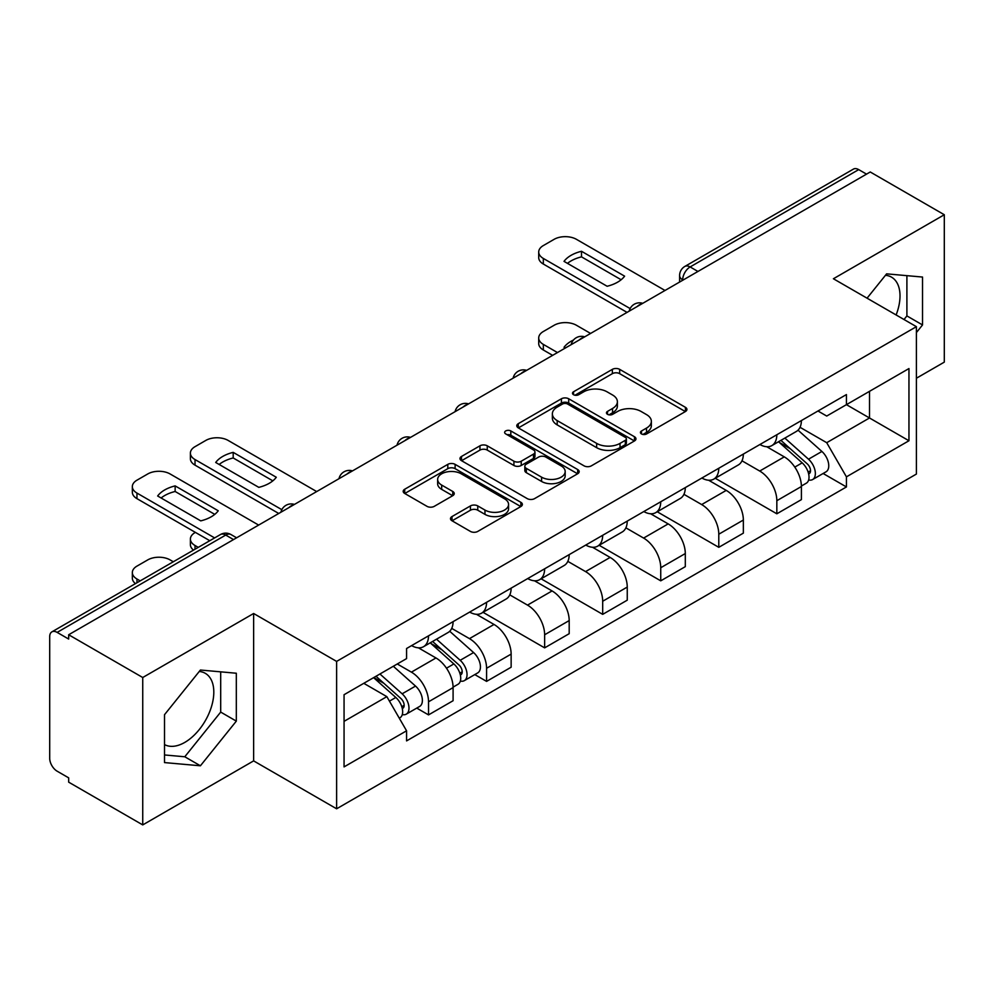 <?xml version="1.0" encoding="UTF-8"?>
<svg xmlns="http://www.w3.org/2000/svg" width="994" height="994" viewBox="0 0 994 994"><rect width="100%" height="100%" fill="white"/><g stroke="black" fill="none" stroke-linecap="round" stroke-linejoin="round"><path stroke-width="1.49" d="M641.49 433.943A3.616 2.087 0 0 0 646.609 433.943L685.413 411.541A5.169 2.982 0 0 0 686.929 409.429A5.169 2.982 0 0 0 685.413 407.316L619.672 369.358A5.169 2.982 0 0 0 612.366 369.358L573.55 391.76A3.616 2.087 0 0 0 572.494 393.239A3.616 2.087 0 0 0 573.55 394.717A3.616 2.087 0 0 0 578.67 394.717L583.689 391.822A16.525 9.542 0 0 1 607.061 391.822L612.54 394.978A16.525 9.542 0 0 1 617.386 401.725A16.525 9.542 0 0 1 612.54 408.472L607.52 411.379A3.616 2.087 0 0 0 606.464 412.858A3.616 2.087 0 0 0 607.52 414.324A3.616 2.087 0 0 0 612.639 414.324L617.659 411.429A16.525 9.542 0 0 1 641.031 411.429L646.51 414.597A16.525 9.542 0 0 1 651.356 421.344A16.525 9.542 0 0 1 646.51 428.091L641.49 430.986A3.616 2.087 0 0 0 640.434 432.465A3.616 2.087 0 0 0 641.49 433.943L641.49 430.986M885.455 275.301A41.052 23.694 -60 0 1 891.519 277.152A41.052 23.694 -60 0 1 896.116 314.974M199.247 671.472A41.052 23.694 -60 0 1 205.311 673.336A41.052 23.694 -60 0 1 211.598 706.225A41.052 23.694 -60 0 1 184.785 742.406A41.052 23.694 -60 0 1 164.507 744.568M452.009 516.557A5.169 2.982 0 0 0 450.493 518.669A5.169 2.982 0 0 0 452.009 520.769L470.448 531.43A5.169 2.982 0 0 0 477.754 531.43L520.856 506.542A5.169 2.982 0 0 0 522.372 504.43A5.169 2.982 0 0 0 520.856 502.318L455.115 464.36A5.169 2.982 0 0 0 447.809 464.36L404.707 489.247A5.169 2.982 0 0 0 403.191 491.359A5.169 2.982 0 0 0 404.707 493.459L426.985 506.331A5.169 2.982 0 0 0 434.291 506.331L452.742 495.683A5.169 2.982 0 0 0 454.246 493.571A5.169 2.982 0 0 0 452.742 491.458L441.684 485.084A13.817 7.977 0 0 1 437.646 479.443A13.817 7.977 0 0 1 446.169 472.075A13.817 7.977 0 0 1 461.228 473.803L504.517 498.789A13.817 7.977 0 0 1 508.568 504.43A13.817 7.977 0 0 1 500.032 511.798A13.817 7.977 0 0 1 484.973 510.071L477.754 505.909A5.169 2.982 0 0 0 470.448 505.909L452.009 516.557L452.009 520.769M336.618 661.408L253.632 613.497L142.738 677.51L68.673 634.756L870.247 171.987L944.3 214.741L833.407 278.755L916.393 326.666L336.618 661.408L336.618 808.793L916.393 474.063L916.393 326.666M584.05 465.838A5.169 2.982 0 0 0 591.355 465.838L634.458 440.951A5.169 2.982 0 0 0 635.974 438.851A5.169 2.982 0 0 0 634.458 436.739L568.705 398.78A5.169 2.982 0 0 0 561.411 398.78L518.309 423.655A5.169 2.982 0 0 0 516.793 425.767A5.169 2.982 0 0 0 518.309 427.88L584.05 465.838M507.151 434.726A3.616 2.087 0 0 1 510.817 435.235L510.817 430.936L577.663 469.528A5.169 2.982 0 0 1 579.179 471.641A5.169 2.982 0 0 1 577.663 473.753L534.561 498.628A5.169 2.982 0 0 1 527.255 498.628L461.502 460.669L461.502 456.457A5.169 2.982 0 0 0 459.986 458.557A5.169 2.982 0 0 0 461.502 460.669M461.502 456.457L479.953 445.809A5.169 2.982 0 0 1 487.259 445.809L513.923 461.204A5.169 2.982 0 0 0 521.229 461.204L533.467 454.134A5.169 2.982 0 0 0 534.971 452.022A5.169 2.982 0 0 0 533.467 449.922L505.697 433.893A3.616 2.087 0 0 1 504.641 432.415A3.616 2.087 0 0 1 506.878 430.489A3.616 2.087 0 0 1 510.817 430.936M142.738 677.51L142.738 824.908L68.673 782.154L68.673 777.855L57.143 771.195A10.524 6.076 -120 0 1 49.7 758.298L49.7 636.694A10.524 6.076 -120 0 1 51.874 631.873L220.457 534.548A10.524 6.076 60 0 1 225.713 535.07L57.143 632.395A10.524 6.076 -120 0 0 51.874 631.873M916.393 378.242L944.3 362.127L944.3 214.741M142.738 824.908L253.632 760.882L336.618 808.793M68.673 634.756L68.673 639.055L57.143 632.395M697.95 271.461L690.134 266.939A10.524 6.076 60 0 0 684.878 266.417L853.448 169.092A10.524 6.076 60 0 1 858.704 169.614L690.134 266.939A10.524 6.076 120 0 0 682.692 279.836L682.692 280.258M866.519 174.124L858.704 169.614M776.836 434.738A24.204 13.978 60 0 1 771.829 445.61L796.393 431.433A24.204 13.978 -120 0 0 801.4 420.561M741.984 460.806L759.727 471.044A24.204 13.978 60 0 1 776.836 500.703L801.4 486.513A24.204 13.978 -120 0 0 784.278 456.867L766.709 446.716M801.4 486.513L801.4 499.622L776.836 513.799L715.27 478.263M771.829 445.61A24.204 13.978 60 0 1 759.913 444.517M776.836 500.703L776.836 513.799M718.786 468.261A24.204 13.978 60 0 1 713.779 479.12L738.331 464.943A24.204 13.978 -120 0 0 743.35 454.072M657.22 511.773L718.786 547.321L743.35 533.144L743.35 520.036A24.204 13.978 -120 0 0 726.229 490.39L708.647 480.239M713.779 479.12A24.204 13.978 60 0 1 701.863 478.027M683.934 494.329L701.677 504.567A24.204 13.978 60 0 1 718.786 534.213L718.786 547.321M660.737 501.771A24.204 13.978 60 0 1 655.729 512.643L680.281 498.454A24.204 13.978 -120 0 0 685.301 487.594M599.171 545.296L660.737 580.831L685.301 566.655L685.301 553.546A24.204 13.978 -120 0 0 668.179 523.9L650.598 513.749M655.729 512.643A24.204 13.978 60 0 1 643.801 511.55M625.885 527.839L643.615 538.077A24.204 13.978 60 0 1 660.737 567.736L660.737 580.831M602.687 535.294A24.204 13.978 60 0 1 597.667 546.153L622.232 531.976A24.204 13.978 -120 0 0 627.239 521.104M541.121 578.806L602.687 614.354L627.251 600.177L627.251 587.069A24.204 13.978 -120 0 0 610.13 557.423L592.548 547.272M597.667 546.153A24.204 13.978 60 0 1 585.752 545.06M567.822 561.361L585.565 571.6A24.204 13.978 60 0 1 602.687 601.246L602.687 614.354M544.637 568.804A24.204 13.978 60 0 1 539.618 579.676L564.182 565.487A24.204 13.978 -120 0 0 569.189 554.627M483.059 612.329L544.637 647.864L569.189 633.687L569.189 620.579A24.204 13.978 -120 0 0 552.08 590.933L534.499 580.782M539.618 579.676A24.204 13.978 60 0 1 527.702 578.583M509.773 594.872L527.516 605.11A24.204 13.978 60 0 1 544.637 634.768L544.637 647.864M486.575 602.327A24.204 13.978 60 0 1 481.568 613.186L506.132 599.009A24.204 13.978 -120 0 0 511.14 588.137M474.809 674.591L486.575 681.387L511.14 667.21L511.14 654.102A24.204 13.978 -120 0 0 494.018 624.456L476.449 614.304M481.568 613.186A24.204 13.978 60 0 1 469.653 612.093M451.723 628.394L469.466 638.633A24.204 13.978 60 0 1 486.575 668.279L486.575 681.387M428.526 635.837A24.204 13.978 60 0 1 423.519 646.709L448.07 632.519A24.204 13.978 -120 0 0 453.09 621.66M416.747 708.101L428.526 714.897L453.09 700.72L453.09 687.612A24.204 13.978 -120 0 0 435.968 657.966L418.387 647.815M423.519 646.709A24.204 13.978 60 0 1 411.603 645.615M397.265 663.98L411.404 672.143A24.204 13.978 60 0 1 428.526 701.801L428.526 714.897M817.963 410.994L826.71 416.051L908.951 368.563L869.501 391.338L869.501 417.977L826.71 442.69L800.033 427.296M344.061 721.346L386.852 696.645L406.571 730.801L344.061 766.896L344.061 694.707L406.571 658.612L406.571 648.51L846.428 394.568L846.428 404.657L908.951 440.752L846.428 476.847L826.71 442.69M908.951 368.563L908.951 440.752M406.571 730.801L406.571 740.903L846.428 486.948L846.428 476.847M916.393 332.58L922.531 324.939L922.531 277.053L886.623 273.847L867.054 298.188M253.632 613.497L253.632 760.882M164.507 762.584L200.415 765.79L236.323 721.122L236.323 673.236L200.415 670.031L164.507 714.698L164.507 762.584M386.852 696.645L363.779 683.313M823.119 473.492L846.428 486.948M904.006 319.521L906.901 315.918L906.901 275.661M906.901 315.918L922.531 324.939M164.507 754.955L184.785 756.769L220.693 712.089L220.693 671.845M184.785 756.769L200.415 765.79M220.693 712.089L236.323 721.122M642.932 434.453L646.51 432.39A16.525 9.542 0 0 0 651.356 425.643L651.356 421.344M617.386 401.725L617.386 406.024A16.525 9.542 0 0 1 612.54 412.771L608.962 414.846M685.351 411.578L619.672 373.657A5.169 2.982 0 0 0 612.366 373.657L574.992 395.227M634.396 440.988L568.705 403.079A5.169 2.982 0 0 0 561.411 403.079L518.371 427.917M625.325 440.317A3.616 2.087 0 0 0 626.382 438.851A3.616 2.087 0 0 0 625.325 437.372L567.611 404.049A3.616 2.087 0 0 0 562.505 404.049L557.199 407.105A16.525 9.542 0 0 0 552.366 413.852A16.525 9.542 0 0 0 557.199 420.599L596.649 443.374A16.525 9.542 0 0 0 620.032 443.374L625.325 440.317L625.325 444.616A3.616 2.087 0 0 0 626.382 443.138L626.382 438.851M552.366 413.852L552.366 418.151A16.525 9.542 0 0 0 557.199 424.898L557.199 420.599M625.325 444.616L620.032 447.673A16.525 9.542 0 0 1 596.649 447.673L557.199 424.898M461.576 460.707L479.953 450.096L479.953 445.809M534.971 452.022L534.971 456.321A5.169 2.982 0 0 1 533.467 458.433L521.229 465.49A5.169 2.982 0 0 1 513.923 465.49L487.259 450.096A5.169 2.982 0 0 0 479.953 450.096M510.817 435.235L577.589 473.79M541.593 477.17A13.817 7.977 0 0 0 556.652 478.909A13.817 7.977 0 0 0 565.176 471.529A13.817 7.977 0 0 0 561.125 465.888L545.88 457.091A5.169 2.982 0 0 0 538.574 457.091L526.335 464.148A5.169 2.982 0 0 0 524.832 466.261A5.169 2.982 0 0 0 526.335 468.373L541.593 477.17L541.593 481.469A13.817 7.977 0 0 0 556.652 483.196A13.817 7.977 0 0 0 565.176 475.828L565.176 471.529M524.832 466.261L524.832 470.56A5.169 2.982 0 0 0 526.335 472.672L526.335 468.373M541.593 481.469L526.335 472.672M508.568 504.43L508.568 508.729A13.817 7.977 0 0 1 500.032 516.097A13.817 7.977 0 0 1 484.973 514.37L477.754 510.208A5.169 2.982 0 0 0 470.448 510.208L452.071 520.819M437.646 479.443L437.646 483.743A13.817 7.977 0 0 0 441.684 489.383L441.684 485.084M452.668 495.72L441.684 489.383M520.794 506.58L455.115 468.659A5.169 2.982 0 0 0 447.809 468.659L404.769 493.509M778.526 441.746L802.17 462.856A13.158 7.592 60 0 1 806.308 483.196L801.4 486.029M565.288 348.049L564.02 347.316A32.889 18.985 -0 0 1 573.488 340.01M779.147 442.305L790.28 448.729M590.585 333.437L576.445 325.274A15.792 9.12 -0 0 0 554.118 325.274L543.333 331.511A15.792 9.12 -0 0 0 538.711 337.948A15.792 9.12 -0 0 0 543.333 344.396L557.472 352.559M780.911 440.367L807.227 463.85A6.312 3.641 60 0 1 809.215 473.616A6.312 3.641 60 0 1 808.631 473.852M784.85 438.093L808.507 459.203A13.158 7.592 60 0 1 812.632 479.543A13.158 7.592 60 0 1 808.656 479.965M798.033 430.166L821.901 451.462A13.158 7.592 60 0 1 826.026 471.815L812.632 479.543M552.627 355.355L543.333 349.987A15.792 9.12 180 0 1 538.711 343.539L538.711 337.948M621.151 279.749L581.502 256.862A32.889 18.985 180 0 0 567.475 263.373M627.065 312.389L543.333 264.044A15.792 9.12 180 0 1 538.711 257.595L538.711 252.016A15.792 9.12 -0 0 0 543.333 258.452L543.333 264.044M581.502 251.283A32.889 18.985 180 0 0 564.02 261.372L607.123 286.26A32.889 18.985 180 0 0 624.605 276.158L581.502 251.283L581.502 256.862M665.011 290.472L576.445 239.33A15.792 9.12 -0 0 0 554.118 239.33L543.333 245.568A15.792 9.12 -0 0 0 538.711 252.016M630.146 308.575L543.333 258.452M430.203 642.845L453.86 663.942A13.158 7.592 60 0 1 457.998 684.294L453.078 687.127M430.837 643.404L441.97 649.827M195.396 532.386L195.023 532.598A15.792 9.12 -0 0 0 190.388 539.046A15.792 9.12 -0 0 0 195.023 545.495L198.253 547.371M432.589 641.465L458.917 664.949A6.312 3.641 60 0 1 460.893 674.715A6.312 3.641 60 0 1 460.321 674.938M436.528 639.192L460.185 660.302A13.158 7.592 60 0 1 464.322 680.641A13.158 7.592 60 0 1 460.346 681.064M449.723 631.265L473.591 652.561A13.158 7.592 60 0 1 477.716 672.901L464.322 680.641M193.532 550.092A15.792 9.12 180 0 1 190.388 544.637L190.388 539.046M272.828 480.847L233.192 457.961A32.889 18.985 180 0 0 219.165 464.471M278.742 513.476L195.023 465.142A15.792 9.12 180 0 1 190.388 458.694L190.388 453.115A15.792 9.12 -0 0 0 195.023 459.551L195.023 465.142M233.192 452.369A32.889 18.985 180 0 0 215.698 462.471L258.8 487.358A32.889 18.985 180 0 0 276.295 477.257L233.192 452.369L233.192 457.961M316.701 491.57L228.135 440.429A15.792 9.12 -0 0 0 205.808 440.429L195.023 446.666A15.792 9.12 -0 0 0 190.388 453.115M281.836 509.673L195.023 459.551M373.595 677.647L395.811 697.465A13.158 7.592 60 0 1 399.936 717.805L399.29 718.19M373.819 677.523L383.92 683.338M173.329 561.759L170.086 559.895A15.792 9.12 -0 0 0 147.758 559.895L136.961 566.12A15.792 9.12 -0 0 0 132.339 572.569A15.792 9.12 -0 0 0 136.961 579.005L140.204 580.881M375.993 676.268L400.868 698.471A6.312 3.641 60 0 1 402.843 708.237A6.312 3.641 60 0 1 402.272 708.461M379.932 673.994L402.135 693.812A13.158 7.592 60 0 1 406.26 714.152A13.158 7.592 60 0 1 402.297 714.574M393.326 666.266L415.529 686.084A13.158 7.592 60 0 1 419.667 706.423L406.26 714.152M135.482 583.615A15.792 9.12 180 0 1 132.339 578.148L132.339 572.569M214.779 514.37L175.143 491.483A32.889 18.985 180 0 0 161.115 497.994M209.796 540.711L136.961 498.653A15.792 9.12 180 0 1 132.339 492.216L132.339 486.625A15.792 9.12 -0 0 0 136.961 493.074L136.961 498.653M175.143 485.892A32.889 18.985 180 0 0 157.648 495.994L200.751 520.868A32.889 18.985 180 0 0 218.245 510.779L175.143 485.892L175.143 491.483M258.651 525.081L170.086 473.952A15.792 9.12 -0 0 0 147.758 473.952L136.961 480.177A15.792 9.12 -0 0 0 132.339 486.625M214.629 537.916L136.961 493.074M683.064 280.047L682.692 279.836A10.524 6.076 0 0 1 679.61 275.537L679.61 282.048M486.575 668.279L511.14 654.102M544.637 634.768L569.189 620.579M602.687 601.246L627.251 587.069M660.737 567.736L685.301 553.546M718.786 534.213L743.35 520.036M428.526 701.801L453.09 687.612M411.404 672.143L435.968 657.966M469.466 638.633L494.018 624.456M527.516 605.11L552.08 590.933M585.565 571.6L610.13 557.423M643.615 538.077L668.179 523.9M701.677 504.567L726.229 490.39M759.727 471.044L784.278 456.867M641.851 303.841A10.524 6.076 120 0 0 637.204 306.525M583.801 337.364A10.524 6.076 120 0 0 579.154 340.047M525.739 370.874A10.524 6.076 120 0 0 521.092 373.558M467.689 404.396A10.524 6.076 120 0 0 463.042 407.08M409.64 437.907A10.524 6.076 120 0 0 404.993 440.591M351.59 471.429A10.524 6.076 120 0 0 346.943 474.113M293.541 504.94A10.524 6.076 120 0 0 288.894 507.623M233.528 539.58L225.713 535.07A10.524 6.076 120 0 1 230.981 534.548A10.524 10.524 0 0 0 220.457 534.548M646.51 432.39L646.51 428.091M607.52 414.324L607.52 411.379M612.54 412.771L612.54 408.472M573.55 394.717L573.55 391.76M612.366 373.657L612.366 369.358M619.672 373.657L619.672 369.358M685.413 411.541L685.413 407.316M518.309 427.88L518.309 423.655M561.411 403.079L561.411 398.78M568.705 403.079L568.705 398.78M634.458 440.951L634.458 436.739M596.649 447.673L596.649 443.374M620.032 447.673L620.032 443.374M487.259 450.096L487.259 445.809M513.923 465.49L513.923 461.204M521.229 465.49L521.229 461.204M533.467 458.433L533.467 454.134M577.663 473.753L577.663 469.528M470.448 510.208L470.448 505.909M477.754 510.208L477.754 505.909M484.973 514.37L484.973 510.071M452.742 495.683L452.742 491.458M404.707 493.459L404.707 489.247M447.809 468.659L447.809 464.36M455.115 468.659L455.115 464.36M520.856 506.542L520.856 502.318M802.17 462.856L794.802 467.105M810.52 470.734L808.147 472.1M821.901 451.462L808.507 459.203M543.333 349.987L543.333 344.396M453.86 663.942L446.492 668.204M462.21 671.82L459.837 673.199M473.591 652.561L460.185 660.302M195.023 549.235L195.023 545.495M395.811 697.465L389.449 701.143M404.148 705.342L401.787 706.709M415.529 686.084L402.135 693.812M136.961 582.757L136.961 579.005M642.745 303.332A10.524 10.524 0 0 0 629.239 311.122M584.696 336.842A10.524 10.524 0 0 0 571.19 344.645M526.634 370.364A10.524 10.524 0 0 0 513.128 378.155M468.584 403.875A10.524 10.524 0 0 0 455.078 411.678M410.534 437.397A10.524 10.524 0 0 0 397.028 445.188M352.485 470.907A10.524 10.524 0 0 0 338.979 478.71M294.435 504.43A10.524 10.524 0 0 0 280.929 512.221M236.609 537.804L230.981 534.548M684.878 266.417A10.524 10.524 0 0 0 679.61 275.537"/></g></svg>

